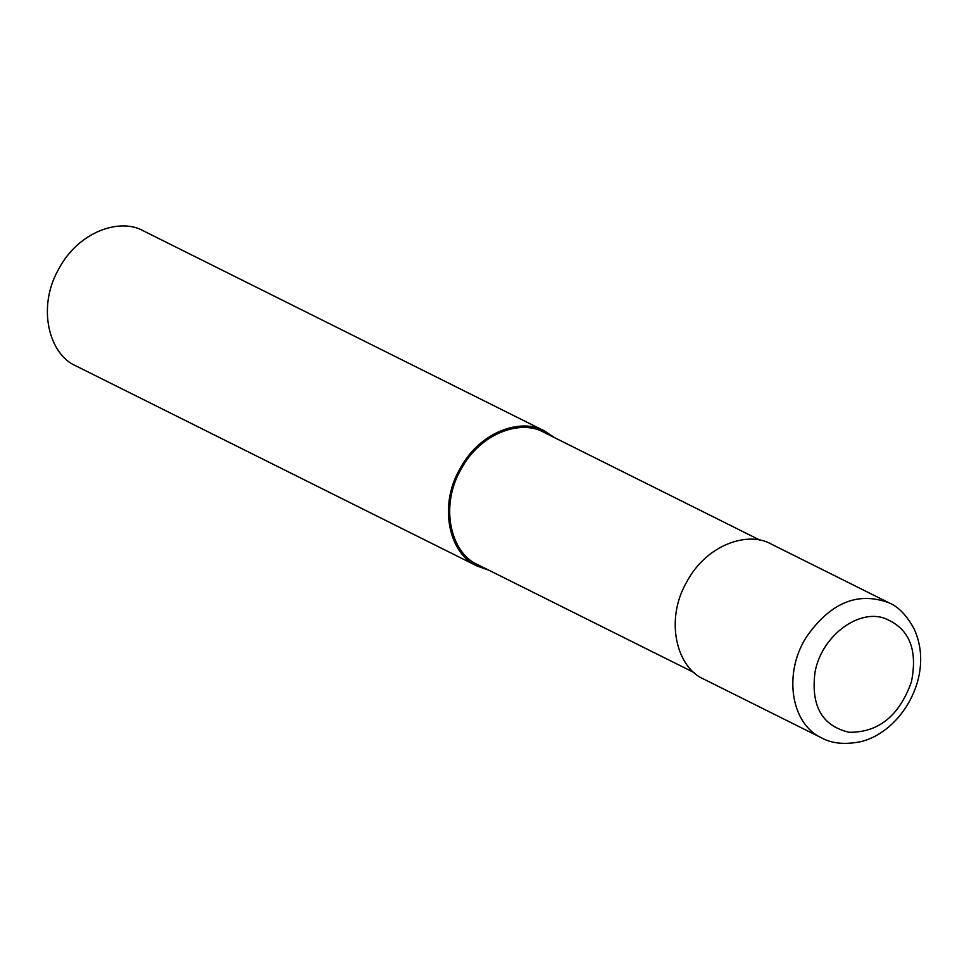 <?xml version="1.0" encoding="UTF-8"?>
<svg xmlns="http://www.w3.org/2000/svg" width="969" height="969" viewBox="0 0 969 969"><rect width="100%" height="100%" fill="white"/><g stroke="black" fill="none" stroke-linecap="round" stroke-linejoin="round"><path stroke-width="1.45" d="M911.405 681.922C918.152 648.309 908.583 626.882 882.674 617.641C855.579 610.082 820.985 638.014 815.014 672.28C810.75 705.892 822.087 725.89 849.038 732.285C878.495 732.637 899.28 715.849 911.405 681.922M889.106 602.863L771.518 544.215C748.649 530.794 706.558 544.009 686.391 582.539C664.807 620.184 676.519 667.786 704.124 679.281L821.712 737.942C831.414 743.271 843.611 744.676 858.268 742.145C879.622 738.572 907.093 717.423 917.558 681.752C922.585 663.184 921.543 645.79 914.433 629.535C907.117 615.787 898.675 606.897 889.106 602.875L889.106 602.863C857.783 591.175 830.106 602.73 806.063 637.541C783.17 673.855 790.946 723.988 821.688 737.93M760.314 540.314L544.069 432.428C521.661 419.286 480.418 432.235 460.65 469.989C439.49 506.884 450.973 553.541 478.032 564.806L694.276 672.68M554.595 437.685L544.735 431.084C521.879 417.675 479.788 430.89 459.621 469.408C438.024 507.053 449.749 554.668 477.354 566.162L488.558 570.063M544.735 431.084L143.678 231.01C120.822 217.601 78.731 230.816 58.564 269.334C36.967 306.991 48.692 354.593 76.297 366.088L477.354 566.162"/></g></svg>
